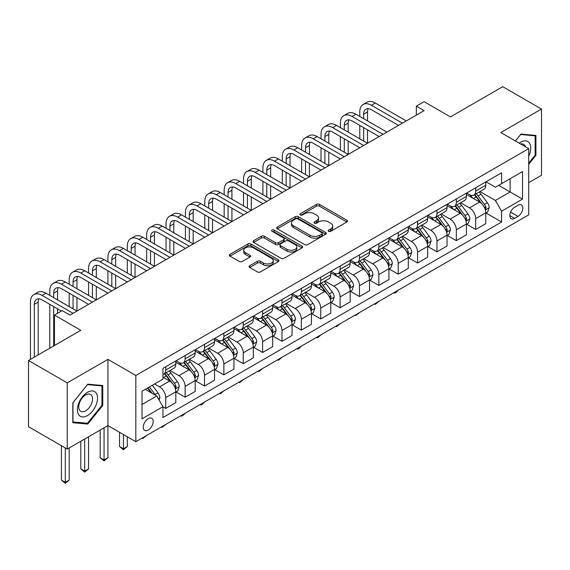 <?xml version="1.0" encoding="UTF-8"?>
<svg xmlns="http://www.w3.org/2000/svg" width="570" height="570" viewBox="0 0 570 570"><rect width="100%" height="100%" fill="white"/><g stroke="black" fill="none" stroke-linecap="round" stroke-linejoin="round"><path stroke-width="0.85" d="M328.598 231.313A1.503 0.869 0 0 0 330.721 231.313L346.888 221.979A2.152 1.24 0 0 0 347.515 221.103A2.152 1.24 0 0 0 346.888 220.227L319.506 204.416A2.152 1.24 0 0 0 316.464 204.416L300.297 213.75A1.503 0.869 0 0 0 299.856 214.363A1.503 0.869 0 0 0 300.297 214.976A1.503 0.869 0 0 0 302.428 214.976L304.522 213.771A6.883 3.976 0 0 1 314.255 213.771L316.535 215.09A6.883 3.976 0 0 1 318.552 217.897A6.883 3.976 0 0 1 316.535 220.711L314.448 221.915A1.503 0.869 0 0 0 314.006 222.528A1.503 0.869 0 0 0 314.448 223.148A1.503 0.869 0 0 0 316.578 223.148L318.666 221.937A6.883 3.976 0 0 1 328.406 221.937L330.685 223.255A6.883 3.976 0 0 1 332.702 226.069A6.883 3.976 0 0 1 330.685 228.876L328.598 230.088A1.503 0.869 0 0 0 328.156 230.7A1.503 0.869 0 0 0 328.598 231.313L328.598 230.088M148.228 430.065A7.011 4.047 120 0 0 152.81 423.888A7.011 4.047 120 0 0 151.734 418.266A7.011 4.047 120 0 0 148.228 418.615A7.011 4.047 120 0 0 143.647 424.793A7.011 4.047 120 0 0 144.716 430.414A7.011 4.047 120 0 0 148.228 430.065M249.681 265.72A2.152 1.24 0 0 0 249.047 266.603A2.152 1.24 0 0 0 249.681 267.48L257.362 271.911A2.152 1.24 0 0 0 260.405 271.911L278.352 261.552A2.152 1.24 0 0 0 278.987 260.675A2.152 1.24 0 0 0 278.352 259.792L250.971 243.981A2.152 1.24 0 0 0 247.929 243.981L229.981 254.348A2.152 1.24 0 0 0 229.347 255.225A2.152 1.24 0 0 0 229.981 256.101L239.258 261.459A2.152 1.24 0 0 0 242.3 261.459L249.981 257.027A2.152 1.24 0 0 0 250.615 256.151A2.152 1.24 0 0 0 249.981 255.267L245.378 252.61A5.757 3.32 0 0 1 243.696 250.266A5.757 3.32 0 0 1 247.245 247.195A5.757 3.32 0 0 1 253.522 247.914L271.548 258.324A5.757 3.32 0 0 1 273.23 260.675A5.757 3.32 0 0 1 269.681 263.739A5.757 3.32 0 0 1 263.404 263.019L260.405 261.288A2.152 1.24 0 0 0 257.362 261.288L249.681 265.72L249.681 267.48M528.711 182.657L541.5 175.275L541.5 109.062L502.754 86.69L450.45 116.886L424.101 101.674L416.349 106.148L424.101 110.623L69.96 315.089L62.208 310.614L54.464 315.089L54.464 345.513M67.246 382.869L67.246 449.082L107.929 425.598L107.929 359.378L67.246 382.869L28.5 360.496L80.805 330.301L54.464 315.089M107.929 359.378L135.824 375.488L528.711 148.656L528.711 214.869L135.824 441.7L135.824 375.488M541.5 109.062L500.816 132.546L528.711 148.656M304.672 244.601A2.152 1.24 0 0 0 307.714 244.601L325.662 234.234A2.152 1.24 0 0 0 326.296 233.358A2.152 1.24 0 0 0 325.662 232.482L298.281 216.671A2.152 1.24 0 0 0 295.239 216.671L277.291 227.031A2.152 1.24 0 0 0 276.657 227.915A2.152 1.24 0 0 0 277.291 228.791L304.672 244.601M272.645 231.641A1.503 0.869 0 0 1 274.17 231.855L274.17 230.066L302.007 246.133A2.152 1.24 0 0 1 302.642 247.017A2.152 1.24 0 0 1 302.007 247.893L284.06 258.26A2.152 1.24 0 0 1 281.017 258.26L253.636 242.45L261.317 238.046L261.317 236.258L253.636 240.69A2.152 1.24 0 0 0 253.002 241.566A2.152 1.24 0 0 0 253.636 242.45L253.636 240.69M261.317 238.046A2.152 1.24 0 0 1 264.359 238.046L264.359 236.258A2.152 1.24 0 0 0 261.317 236.258M264.359 236.258L275.467 242.663A2.152 1.24 0 0 0 278.509 242.663L283.603 239.728A2.152 1.24 0 0 0 284.231 238.844A2.152 1.24 0 0 0 283.603 237.968L272.04 231.292A1.503 0.869 0 0 1 271.598 230.679A1.503 0.869 0 0 1 272.531 229.874A1.503 0.869 0 0 1 274.17 230.066M67.246 449.082L28.5 426.716L28.5 360.496M518.023 205.293L514.61 207.266A6.797 3.926 120 0 0 510.171 213.251A6.797 3.926 120 0 0 511.212 218.695A6.797 3.926 120 0 0 514.61 218.36L518.023 216.393A6.797 3.926 120 0 0 522.462 210.401A6.797 3.926 120 0 0 521.415 204.958A6.797 3.926 120 0 0 518.023 205.293M486.018 181.809L495.394 187.224L501.593 183.64L501.593 172.817L162.949 368.327L162.949 379.157L142.03 391.234L142.03 418.793L162.949 406.716L162.949 417.539L501.593 222.029L501.593 211.199L495.394 200.462L479.983 191.563M501.593 183.64L522.512 171.563L522.512 199.122L501.593 211.199M104.053 427.835L104.053 459.954L107.929 457.717L107.929 425.598L135.824 441.7M416.349 106.148L416.349 115.097M498.643 185.343L510.114 191.962L510.114 178.716L522.512 171.563M495.394 200.462L510.114 191.962L522.512 199.122M142.03 404.479L156.75 395.979L145.279 389.353M162.949 406.802L165.742 408.412L165.742 397.589A8.764 5.059 -120 0 0 159.543 386.852L154.577 383.988M165.742 408.412L175.816 402.598L175.816 391.768A8.764 5.059 -120 0 0 169.611 381.031L162.949 377.183M176.045 391.996L185.115 397.226L185.115 386.403A8.764 5.059 -120 0 0 178.916 375.666L170.01 370.529M185.115 397.226L195.189 391.412L195.189 380.589A8.764 5.059 -120 0 0 188.984 369.852L175.816 362.242M195.417 380.81L204.488 386.047L204.488 375.217A8.764 5.059 -120 0 0 198.289 364.479L189.383 359.342M204.488 386.047L214.562 380.226L214.562 369.403A8.764 5.059 -120 0 0 208.364 358.665L195.189 351.056M214.79 369.624L223.86 374.861L223.86 364.031A8.764 5.059 -120 0 0 217.662 353.293L208.755 348.156M223.86 374.861L233.935 369.047L233.935 358.216A8.764 5.059 -120 0 0 227.736 347.479L214.562 339.87M234.163 358.437L243.233 363.674L243.233 352.844A8.764 5.059 -120 0 0 237.035 342.107L228.128 336.97M243.233 363.674L253.308 357.86L253.308 347.03A8.764 5.059 -120 0 0 247.109 336.293L233.935 328.69M253.536 347.258L262.606 352.488L262.606 341.665A8.764 5.059 -120 0 0 256.407 330.928L247.501 325.784M262.606 352.488L272.681 346.674L272.681 335.844A8.764 5.059 -120 0 0 266.482 325.107L253.308 317.504M272.909 336.072L281.979 341.302L281.979 330.479A8.764 5.059 -120 0 0 275.78 319.742L266.874 314.597M281.979 341.302L292.054 335.488L292.054 324.658A8.764 5.059 -120 0 0 285.855 313.92L272.681 306.318M292.282 324.886L301.352 330.123L301.352 319.293A8.764 5.059 -120 0 0 295.153 308.555L286.247 303.418M301.352 330.123L311.427 324.302L311.427 313.479A8.764 5.059 -120 0 0 305.228 302.741L292.054 295.132M311.655 313.7L320.725 318.936L320.725 308.106A8.764 5.059 -120 0 0 314.526 297.369L305.627 292.232M320.725 318.936L330.799 313.115L330.799 302.292A8.764 5.059 -120 0 0 324.601 291.555L311.427 283.945M331.028 302.513L340.098 307.75L340.098 296.92A8.764 5.059 -120 0 0 333.899 286.183L325 281.046M340.098 307.75L350.172 301.936L350.172 291.106A8.764 5.059 -120 0 0 343.974 280.369L330.799 272.766M350.4 291.327L359.471 296.564L359.471 285.741A8.764 5.059 -120 0 0 353.272 274.996L344.373 269.859M359.471 296.564L369.545 290.75L369.545 279.92A8.764 5.059 -120 0 0 363.346 269.183L350.172 261.58M369.773 280.148L378.843 285.378L378.843 274.555A8.764 5.059 -120 0 0 372.645 263.817L363.745 258.673M378.843 285.378L388.918 279.564L388.918 268.734A8.764 5.059 -120 0 0 382.719 257.996L369.545 250.394M389.153 268.962L398.216 274.191L398.216 263.368A8.764 5.059 -120 0 0 392.018 252.631L383.118 247.494M398.216 274.191L408.291 268.377L408.291 257.555A8.764 5.059 -120 0 0 402.092 246.817L388.918 239.208M408.526 257.775L417.589 263.012L417.589 252.182A8.764 5.059 -120 0 0 411.39 241.445L402.491 236.308M417.589 263.012L427.664 257.191L427.664 246.368A8.764 5.059 -120 0 0 421.465 235.631L408.291 228.021M427.899 246.589L436.962 251.826L436.962 240.996A8.764 5.059 -120 0 0 430.763 230.259L421.864 225.121M436.962 251.826L447.037 246.012L447.037 235.182A8.764 5.059 -120 0 0 440.838 224.445L427.664 216.835M447.272 235.403L456.335 240.64L456.335 229.81A8.764 5.059 -120 0 0 450.136 219.072L441.237 213.935M456.335 240.64L466.41 234.826L466.41 223.996A8.764 5.059 -120 0 0 460.211 213.258L447.037 205.656M466.645 224.224L475.708 229.454L475.708 218.631A8.764 5.059 -120 0 0 469.509 207.893L460.61 202.749M475.708 229.454L485.782 223.639L485.782 212.81A8.764 5.059 -120 0 0 479.584 202.072L466.41 194.47M466.645 192.995L469.509 194.648A8.764 5.059 -120 0 0 473.891 195.083A8.764 5.059 -120 0 0 475.708 191.071L475.708 187.758M447.272 204.174L450.136 205.834A8.764 5.059 -120 0 0 454.518 206.269A8.764 5.059 -120 0 0 456.335 202.25L456.335 198.944M427.899 215.36L430.763 217.02A8.764 5.059 -120 0 0 435.145 217.448A8.764 5.059 -120 0 0 436.962 213.436L436.962 210.123M408.526 226.546L411.39 228.2A8.764 5.059 -120 0 0 415.772 228.634A8.764 5.059 -120 0 0 417.589 224.623L417.589 221.31M389.146 237.733L392.018 239.386A8.764 5.059 -120 0 0 396.399 239.82A8.764 5.059 -120 0 0 398.216 235.809L398.216 232.496M369.773 248.919L372.645 250.572A8.764 5.059 -120 0 0 377.026 251.007A8.764 5.059 -120 0 0 378.843 246.995L378.843 243.682M350.4 260.098L353.272 261.758A8.764 5.059 -120 0 0 357.654 262.193A8.764 5.059 -120 0 0 359.471 258.174L359.471 254.868M331.028 271.284L333.899 272.945A8.764 5.059 -120 0 0 338.281 273.379A8.764 5.059 -120 0 0 340.098 269.361L340.098 266.055M311.655 282.471L314.526 284.124A8.764 5.059 -120 0 0 318.908 284.558A8.764 5.059 -120 0 0 320.725 280.547L320.725 277.234M292.282 293.657L295.153 295.31A8.764 5.059 -120 0 0 299.535 295.745A8.764 5.059 -120 0 0 301.352 291.733L301.352 288.42M272.909 304.843L275.78 306.496A8.764 5.059 -120 0 0 280.162 306.931A8.764 5.059 -120 0 0 281.979 302.919L281.979 299.606M253.536 316.029L256.407 317.682A8.764 5.059 -120 0 0 260.789 318.117A8.764 5.059 -120 0 0 262.606 314.106L262.606 310.793M234.163 327.209L237.035 328.869A8.764 5.059 -120 0 0 241.416 329.303A8.764 5.059 -120 0 0 243.233 325.285L243.233 321.979M214.79 338.395L217.662 340.055A8.764 5.059 -120 0 0 222.043 340.482A8.764 5.059 -120 0 0 223.86 336.471L223.86 333.158M195.417 349.581L198.289 351.234A8.764 5.059 -120 0 0 202.671 351.669A8.764 5.059 -120 0 0 204.488 347.657L204.488 344.344M176.045 360.767L178.916 362.42A8.764 5.059 -120 0 0 183.298 362.855A8.764 5.059 -120 0 0 185.115 358.844L185.115 355.53M486.018 213.037L501.593 222.029M473.891 195.083L483.966 189.268A8.764 5.059 -120 0 0 485.782 185.25L485.782 181.944M454.518 206.269L464.593 200.448A8.764 5.059 -120 0 0 466.41 196.436L466.41 193.123M435.145 217.448L445.22 211.634A8.764 5.059 -120 0 0 447.037 207.623L447.037 204.309M415.772 228.634L425.847 222.82A8.764 5.059 -120 0 0 427.664 218.809L427.664 215.496M396.399 239.82L406.474 234.006A8.764 5.059 -120 0 0 408.291 229.988L408.291 226.682M377.026 251.007L387.101 245.193A8.764 5.059 -120 0 0 388.918 241.174L388.918 237.868M357.654 262.193L367.728 256.372A8.764 5.059 -120 0 0 369.545 252.36L369.545 249.047M338.281 273.379L348.356 267.558A8.764 5.059 -120 0 0 350.172 263.547L350.172 260.233M318.908 284.558L328.983 278.744A8.764 5.059 -120 0 0 330.799 274.733L330.799 271.42M299.535 295.745L309.61 289.93A8.764 5.059 -120 0 0 311.427 285.919L311.427 282.606M280.162 306.931L290.237 301.117A8.764 5.059 -120 0 0 292.054 297.098L292.054 293.792M260.789 318.117L270.864 312.303A8.764 5.059 -120 0 0 272.681 308.285L272.681 304.978M241.416 329.303L251.491 323.482A8.764 5.059 -120 0 0 253.308 319.471L253.308 316.158M222.043 340.482L232.118 334.668A8.764 5.059 -120 0 0 233.935 330.657L233.935 327.344M202.671 351.669L212.745 345.855A8.764 5.059 -120 0 0 214.562 341.843L214.562 338.53M183.298 362.855L193.373 357.041A8.764 5.059 -120 0 0 195.189 353.022L195.189 349.716M162.949 374.397A8.764 5.059 -120 0 0 163.925 374.041L174 368.227A8.764 5.059 -120 0 0 175.816 364.209L175.816 360.903M163.925 374.041A8.764 5.059 -120 0 0 165.742 370.03L165.742 366.717M156.75 395.979L162.949 406.716M528.711 164.324L535.921 155.361L535.921 135.418L520.966 134.078L515.423 140.982M72.825 422.726L87.78 424.059L102.735 405.455L102.735 385.512L87.78 384.18L72.825 402.783L72.825 422.726M535.144 154.912L535.921 155.361M101.966 405.006L102.735 405.455M86.198 423.147L87.78 424.059M329.196 231.527L330.685 230.665A6.883 3.976 0 0 0 332.702 227.858L332.702 226.069M318.552 217.897L318.552 219.685A6.883 3.976 0 0 1 316.535 222.499L315.046 223.362M346.859 222.001L319.506 206.205A2.152 1.24 0 0 0 316.464 206.205L300.903 215.189M325.662 232.482L325.662 234.234L298.281 218.46A2.152 1.24 0 0 0 295.239 218.46L277.319 228.805M321.865 233.971A1.503 0.869 0 0 0 322.307 233.358A1.503 0.869 0 0 0 321.865 232.745L297.825 218.866A1.503 0.869 0 0 0 295.695 218.866L293.493 220.141A6.883 3.976 0 0 0 291.477 222.948A6.883 3.976 0 0 0 293.493 225.756L309.923 235.246A6.883 3.976 0 0 0 319.656 235.246L321.865 233.971L321.865 235.759A1.503 0.869 0 0 0 322.307 235.146L322.307 233.358M291.477 222.948L291.477 224.737A6.883 3.976 0 0 0 293.493 227.551L293.493 225.756M321.865 235.759L319.656 237.035A6.883 3.976 0 0 1 309.923 237.035L293.493 227.551M264.359 238.046L275.467 244.459A2.152 1.24 0 0 0 278.509 244.459L283.603 241.516A2.152 1.24 0 0 0 284.231 240.633L284.231 238.844M274.17 231.855L301.979 247.907M286.988 249.318A5.757 3.32 0 0 0 293.258 250.038A5.757 3.32 0 0 0 296.813 246.967A5.757 3.32 0 0 0 295.125 244.623L288.776 240.953A2.152 1.24 0 0 0 285.734 240.953L280.639 243.896A2.152 1.24 0 0 0 280.005 244.772A2.152 1.24 0 0 0 280.639 245.656L286.988 249.318L286.988 251.106A5.757 3.32 0 0 0 293.258 251.826A5.757 3.32 0 0 0 296.813 248.762L296.813 246.967M280.005 244.772L280.005 246.561A2.152 1.24 0 0 0 280.639 247.444L280.639 245.656M286.988 251.106L280.639 247.444M273.23 260.675L273.23 262.464A5.757 3.32 0 0 1 269.681 265.535A5.757 3.32 0 0 1 263.404 264.808L260.405 263.076A2.152 1.24 0 0 0 257.362 263.076L249.71 267.494M243.696 250.266L243.696 252.054A5.757 3.32 0 0 0 245.378 254.405L245.378 252.61M249.952 257.041L245.378 254.405M278.352 259.792L278.352 261.552L250.971 245.777A2.152 1.24 0 0 0 247.929 245.777L230.009 256.122L229.981 254.348M485.782 213.173L487.642 212.097L489.195 207.623A5.807 3.356 -120 0 0 487.336 202.678L481.009 194.22A16.765 9.683 -120 0 0 479.178 192.033M472.879 198.203A16.765 9.683 -120 0 0 469.445 194.612M485.255 209.61L486.053 207.872A5.807 3.356 -120 0 0 484.393 204.373L478.059 195.923A16.765 9.683 -120 0 0 476.235 193.729M474.675 194.634A13.915 8.037 60 0 1 476.955 197.227L482.313 204.381M474.368 194.805A16.765 9.683 60 0 1 476.199 196.999L480.41 202.614M398.316 290.151L396.2 292.275L394.654 293.165L393.877 292.716M394.654 292.267L394.654 293.165M359.777 116.444L359.777 111.969A16.437 9.491 60 0 1 363.183 104.445L367.059 102.208A16.437 9.491 60 0 1 375.281 103.02L406.275 120.918M363.183 104.445A16.437 9.491 60 0 1 371.405 105.258L402.399 123.156M398.53 125.393L371.405 109.732A10.958 6.327 -120 0 0 365.926 109.191A10.958 6.327 -120 0 0 363.653 114.207L363.653 118.681M368.213 108.685A10.958 6.327 -120 0 0 367.529 111.969L367.529 120.918M363.653 127.623L363.653 141.047M367.529 129.86L367.529 143.284L336.535 125.393L332.659 127.623L363.653 145.521M359.777 138.809L359.777 125.393M466.41 224.352L468.269 223.283L469.815 218.809A5.807 3.356 -120 0 0 467.963 213.864L461.636 205.407A16.765 9.683 -120 0 0 459.805 203.219M453.506 209.389A16.765 9.683 -120 0 0 450.072 205.791M465.882 220.797L466.68 219.051A5.807 3.356 -120 0 0 465.02 215.56L458.686 207.11A16.765 9.683 -120 0 0 456.855 204.915M455.295 205.82A13.915 8.037 60 0 1 457.582 208.413L462.94 215.567M454.995 205.991A16.765 9.683 60 0 1 456.827 208.178L461.037 213.8M378.943 301.338L375.281 304.352L374.504 303.903M375.281 303.454L375.281 304.352M447.037 235.538L448.896 234.462L450.443 229.988A5.807 3.356 -120 0 0 448.59 225.043L442.263 216.593A16.765 9.683 -120 0 0 440.432 214.398M434.133 220.576A16.765 9.683 -120 0 0 430.699 216.978M446.51 231.983L447.308 230.237A5.807 3.356 -120 0 0 445.647 226.746L439.313 218.289A16.765 9.683 -120 0 0 437.482 216.101M435.922 216.999A13.915 8.037 60 0 1 438.209 219.6L443.567 226.753M435.623 217.177A16.765 9.683 60 0 1 437.454 219.364L441.665 224.986M359.57 312.524L355.908 315.538L355.131 315.089M355.908 314.64L355.908 315.538M427.664 246.724L429.524 245.649L431.07 241.174A5.807 3.356 -120 0 0 429.217 236.229L422.883 227.779A16.765 9.683 -120 0 0 421.059 225.585M414.761 231.755A16.765 9.683 -120 0 0 411.326 228.164M427.137 243.169L427.935 241.423A5.807 3.356 -120 0 0 426.274 237.932L419.94 229.475A16.765 9.683 -120 0 0 418.109 227.287M416.549 228.185A13.915 8.037 60 0 1 418.836 230.786L424.194 237.939M416.25 228.356A16.765 9.683 60 0 1 418.081 230.551L422.292 236.172M340.197 323.71L336.535 326.724L335.759 326.275M336.535 325.826L336.535 326.724M340.404 127.623L340.404 123.156A16.437 9.491 60 0 1 343.81 115.624L347.686 113.387A16.437 9.491 60 0 1 355.908 114.207L386.902 132.097M343.81 115.624A16.437 9.491 60 0 1 352.032 116.444L383.026 134.335M379.15 136.572L352.032 120.918A10.958 6.327 -120 0 0 346.553 120.37A10.958 6.327 -120 0 0 344.28 125.393L344.28 129.86M348.84 119.864A10.958 6.327 -120 0 0 348.156 123.156L348.156 132.097M344.28 138.809L344.28 152.233M348.156 141.047L348.156 154.47L317.162 136.572L313.286 138.809L344.28 156.707M340.404 149.996L340.404 136.572M359.777 147.758L332.659 132.097A10.958 6.327 -120 0 0 327.18 131.556A10.958 6.327 -120 0 0 324.907 136.572L324.907 141.047M329.467 131.05A10.958 6.327 -120 0 0 328.783 134.335L328.783 143.284M324.907 149.996L324.907 163.419M328.783 152.233L328.783 165.656L297.789 147.758L293.913 149.996L324.907 167.893M321.031 161.182L321.031 147.758M321.031 138.809L321.031 134.335A16.437 9.491 60 0 1 324.437 126.811A16.437 9.491 60 0 1 332.659 127.623M324.437 126.811L328.313 124.574A16.437 9.491 60 0 1 336.535 125.393M340.404 158.945L313.286 143.284A10.958 6.327 -120 0 0 307.807 142.742A10.958 6.327 -120 0 0 305.534 147.758L305.534 152.233M310.094 142.236A10.958 6.327 -120 0 0 309.41 145.521L309.41 154.47M305.534 161.182L305.534 174.605M309.41 163.419L309.41 176.843L278.416 158.945L274.541 161.182L305.534 179.08M301.658 172.368L301.658 158.945M301.658 149.996L301.658 145.521A16.437 9.491 60 0 1 305.064 137.997A16.437 9.491 60 0 1 313.286 138.809M305.064 137.997L308.94 135.76A16.437 9.491 60 0 1 317.162 136.572M408.291 257.911L410.151 256.835L411.697 252.36A5.807 3.356 -120 0 0 409.844 247.416L403.51 238.965A16.765 9.683 -120 0 0 401.686 236.771M395.388 242.941A16.765 9.683 -120 0 0 391.953 239.35M407.764 254.355L408.562 252.61A5.807 3.356 -120 0 0 406.902 249.119L400.568 240.661A16.765 9.683 -120 0 0 398.736 238.474M397.176 239.371A13.915 8.037 60 0 1 399.463 241.972L404.821 249.126M396.877 239.542A16.765 9.683 60 0 1 398.708 241.737L402.919 247.359M320.825 334.889L318.708 337.012L317.162 337.903L316.386 337.461M317.162 337.012L317.162 337.903M321.031 170.131L293.913 154.47A10.958 6.327 -120 0 0 288.434 153.928A10.958 6.327 -120 0 0 286.161 158.945L286.161 163.419M290.721 153.423A10.958 6.327 -120 0 0 290.037 156.707L290.037 165.656M286.161 172.368L286.161 185.792M290.037 174.605L290.037 188.022L259.036 170.131L255.168 172.368L286.161 190.259M282.285 183.554L282.285 170.131M282.285 161.182L282.285 156.707A16.437 9.491 60 0 1 285.691 149.183A16.437 9.491 60 0 1 293.913 149.996M285.691 149.183L289.567 146.946A16.437 9.491 60 0 1 297.789 147.758M528.711 156.173A14.25 8.222 120 0 0 529.38 142.992A14.25 8.222 120 0 0 519.206 143.17M525.455 146.768A9.754 5.629 120 0 0 524.792 145.357A9.754 5.629 120 0 0 523.695 144.338A9.754 5.629 120 0 0 520.709 144.032M520.624 134.506L535.144 135.817L535.144 155.14L528.711 163.141M534.183 135.261L535.144 135.817M515.451 140.997L520.652 134.52M87.474 392.31A14.25 8.222 120 0 0 77.399 409.759A14.25 8.222 120 0 0 87.474 415.573A14.25 8.222 120 0 0 97.548 398.124A14.25 8.222 120 0 0 87.474 392.31M85.635 394.917A9.754 5.629 120 0 0 79.266 403.51A9.754 5.629 120 0 0 80.762 411.326A9.754 5.629 120 0 0 85.635 410.842A9.754 5.629 120 0 0 92.012 402.249A9.754 5.629 120 0 0 90.516 394.433A9.754 5.629 120 0 0 85.635 394.917M101.966 405.234L87.474 423.261L72.981 421.964L72.981 402.648L87.474 384.622L101.966 385.911L101.966 405.234M101.004 385.356L101.966 385.911M388.918 269.097L390.778 268.021L392.324 263.547A5.807 3.356 -120 0 0 390.471 258.602L384.137 250.144A16.765 9.683 -120 0 0 382.313 247.957M376.015 254.127A16.765 9.683 -120 0 0 372.58 250.536M388.391 265.535L389.189 263.796A5.807 3.356 -120 0 0 387.529 260.298L381.195 251.847A16.765 9.683 -120 0 0 379.364 249.653M377.803 250.558A13.915 8.037 60 0 1 380.09 253.151L385.448 260.305M377.504 250.729A16.765 9.683 60 0 1 379.335 252.923L383.546 258.538M301.452 346.076L299.336 348.199L297.789 349.089L297.013 348.641M297.789 348.192L297.789 349.089M369.545 280.276L371.405 279.207L372.951 274.733A5.807 3.356 -120 0 0 371.099 269.788L364.764 261.331A16.765 9.683 -120 0 0 362.94 259.143M356.642 265.314A16.765 9.683 -120 0 0 353.208 261.723M369.018 276.721L369.816 274.982A5.807 3.356 -120 0 0 368.156 271.484L361.822 263.034A16.765 9.683 -120 0 0 359.991 260.839M358.43 261.744A13.915 8.037 60 0 1 360.717 264.338L366.075 271.491M358.131 261.915A16.765 9.683 60 0 1 359.962 264.102L364.173 269.724M282.079 357.262L278.416 360.276L277.64 359.827M278.416 359.378L278.416 360.276M350.172 291.462L352.032 290.394L353.578 285.919A5.807 3.356 -120 0 0 351.726 280.967L345.392 272.517A16.765 9.683 -120 0 0 343.567 270.322M337.269 276.5A16.765 9.683 -120 0 0 333.835 272.902M349.645 287.907L350.443 286.161A5.807 3.356 -120 0 0 348.783 282.67L342.449 274.22A16.765 9.683 -120 0 0 340.618 272.025M339.057 272.923A13.915 8.037 60 0 1 341.344 275.524L346.703 282.677M338.758 273.101A16.765 9.683 60 0 1 340.589 275.289L344.8 280.91M262.706 368.448L259.036 371.462L258.267 371.013M259.036 370.564L259.036 371.462M330.799 302.649L332.659 301.573L334.205 297.098A5.807 3.356 -120 0 0 332.353 292.154L326.019 283.703A16.765 9.683 -120 0 0 324.195 281.509M317.896 287.679A16.765 9.683 -120 0 0 314.462 284.088M330.272 299.093L331.07 297.348A5.807 3.356 -120 0 0 329.41 293.856L323.076 285.399A16.765 9.683 -120 0 0 321.245 283.212M319.685 284.109A13.915 8.037 60 0 1 321.972 286.71L327.33 293.863M319.385 284.288A16.765 9.683 60 0 1 321.216 286.475L325.427 292.096M243.333 379.634L239.664 382.648L238.887 382.199M239.664 381.75L239.664 382.648M311.427 313.835L313.286 312.759L314.832 308.285A5.807 3.356 -120 0 0 312.98 303.34L306.646 294.889A16.765 9.683 -120 0 0 304.815 292.695M298.523 298.865A16.765 9.683 -120 0 0 295.089 295.274M310.892 310.28L311.697 308.534A5.807 3.356 -120 0 0 310.037 305.043L303.703 296.585A16.765 9.683 -120 0 0 301.872 294.398M300.312 295.296A13.915 8.037 60 0 1 302.599 297.896L307.957 305.05M300.012 295.467A16.765 9.683 60 0 1 301.844 297.661L306.054 303.283M223.96 390.82L220.291 393.834L219.514 393.386M220.291 392.937L220.291 393.834M301.658 181.317L274.541 165.656A10.958 6.327 -120 0 0 269.061 165.115A10.958 6.327 -120 0 0 266.788 170.131L266.788 174.605M271.349 164.609A10.958 6.327 -120 0 0 270.665 167.893L270.665 176.843M266.788 183.554L266.788 196.971M270.665 185.792L270.665 199.208L239.664 181.317L235.795 183.554L266.788 201.445M262.913 194.733L262.913 181.317M262.913 172.368L262.913 167.893A16.437 9.491 60 0 1 266.318 160.37A16.437 9.491 60 0 1 274.541 161.182M266.318 160.37L270.194 158.132A16.437 9.491 60 0 1 278.416 158.945M282.285 192.496L255.168 176.843A10.958 6.327 -120 0 0 249.689 176.301A10.958 6.327 -120 0 0 247.416 181.317L247.416 185.792M251.976 175.795A10.958 6.327 -120 0 0 251.292 179.08L251.292 188.022M247.416 194.733L247.416 208.157M251.292 196.971L251.292 210.394L220.291 192.496L216.422 194.733L247.416 212.631M243.54 205.92L243.54 192.496M243.54 183.554L243.54 179.08A16.437 9.491 60 0 1 246.945 171.549A16.437 9.491 60 0 1 255.168 172.368M246.945 171.549L250.821 169.319A16.437 9.491 60 0 1 259.036 170.131M262.913 203.682L235.795 188.029A10.958 6.327 -120 0 0 230.316 187.48A10.958 6.327 -120 0 0 228.043 192.496L228.043 196.971M232.603 186.974A10.958 6.327 -120 0 0 231.919 190.259L231.919 199.208M228.043 205.92L228.043 219.343M231.919 208.157L231.919 221.58L200.918 203.682L197.049 205.92L228.043 223.818M224.167 217.106L224.167 203.682M224.167 194.733L224.167 190.259A16.437 9.491 60 0 1 227.572 182.735A16.437 9.491 60 0 1 235.795 183.554M227.572 182.735L231.448 180.498A16.437 9.491 60 0 1 239.664 181.317M243.54 214.869L216.422 199.208A10.958 6.327 -120 0 0 210.943 198.666A10.958 6.327 -120 0 0 208.67 203.682L208.67 208.157M213.23 198.161A10.958 6.327 -120 0 0 212.546 201.445L212.546 210.394M208.67 217.106L208.67 230.529M212.546 219.343L212.546 232.767L181.545 214.869L177.676 217.106L208.67 235.004M204.794 228.292L204.794 214.869M204.794 205.92L204.794 201.445A16.437 9.491 60 0 1 208.2 193.921A16.437 9.491 60 0 1 216.422 194.733M208.2 193.921L212.076 191.684A16.437 9.491 60 0 1 220.291 192.496M224.167 226.055L197.049 210.394A10.958 6.327 -120 0 0 191.57 209.853A10.958 6.327 -120 0 0 189.297 214.869L189.297 219.343M193.857 209.347A10.958 6.327 -120 0 0 193.173 212.631L193.173 221.58M189.297 228.292L189.297 241.716M193.173 230.529L193.173 243.953L162.172 226.055L158.303 228.292L189.297 246.19M185.421 239.478L185.421 226.055M185.421 217.106L185.421 212.631A16.437 9.491 60 0 1 188.827 205.107A16.437 9.491 60 0 1 197.049 205.92M188.827 205.107L192.703 202.87A16.437 9.491 60 0 1 200.918 203.682M292.054 325.021L293.913 323.945L295.459 319.471A5.807 3.356 -120 0 0 293.607 314.526L287.273 306.069A16.765 9.683 -120 0 0 285.442 303.881M279.15 310.052A16.765 9.683 -120 0 0 275.716 306.461M291.519 321.459L292.325 319.72A5.807 3.356 -120 0 0 290.664 316.222L284.33 307.772A16.765 9.683 -120 0 0 282.499 305.584M280.939 306.482A13.915 8.037 60 0 1 283.226 309.083L288.584 316.236M280.639 306.653A16.765 9.683 60 0 1 282.471 308.847L286.682 314.469M204.587 402L202.471 404.123L200.918 405.014L200.141 404.565M200.918 404.123L200.918 405.014M204.794 237.241L177.676 221.58A10.958 6.327 -120 0 0 172.197 221.039A10.958 6.327 -120 0 0 169.924 226.055L169.924 230.529M174.484 220.533A10.958 6.327 -120 0 0 173.8 223.818L173.8 232.767M169.924 239.478L169.924 252.895M173.8 241.716L173.8 255.132L142.799 237.241L138.923 239.478L169.924 257.369M166.048 250.658L166.048 237.241M166.048 228.292L166.048 223.818A16.437 9.491 60 0 1 169.454 216.294A16.437 9.491 60 0 1 177.676 217.106M169.454 216.294L173.33 214.056A16.437 9.491 60 0 1 181.545 214.869M272.681 336.207L274.541 335.132L276.087 330.657A5.807 3.356 -120 0 0 274.234 325.712L267.9 317.255A16.765 9.683 -120 0 0 266.069 315.067M259.77 321.238A16.765 9.683 -120 0 0 256.343 317.647M272.147 332.645L272.952 330.906A5.807 3.356 -120 0 0 271.291 327.408L264.957 318.958A16.765 9.683 -120 0 0 263.126 316.763M261.566 317.668A13.915 8.037 60 0 1 263.853 320.262L269.211 327.415M261.267 317.839A16.765 9.683 60 0 1 263.098 320.034L267.309 325.648M185.214 413.186L183.098 415.309L181.545 416.2L180.768 415.751M181.545 415.302L181.545 416.2M185.421 248.427L158.303 232.767A10.958 6.327 -120 0 0 152.817 232.225A10.958 6.327 -120 0 0 150.551 237.241L150.551 241.716M155.111 231.719A10.958 6.327 -120 0 0 154.427 235.004L154.427 243.953M150.551 250.658L150.551 264.081M154.427 252.895L154.427 266.318L123.426 248.427L119.55 250.658L150.551 268.555M146.675 261.844L146.675 248.427M146.675 239.478L146.675 235.004A16.437 9.491 60 0 1 150.081 227.48A16.437 9.491 60 0 1 158.303 228.292M150.081 227.48L153.957 225.243A16.437 9.491 60 0 1 162.172 226.055M253.308 347.387L255.168 346.318L256.714 341.843A5.807 3.356 -120 0 0 254.861 336.899L248.527 328.441A16.765 9.683 -120 0 0 246.696 326.254M240.397 332.424A16.765 9.683 -120 0 0 236.97 328.833M252.774 343.831L253.579 342.086A5.807 3.356 -120 0 0 251.919 338.594L245.585 330.144A16.765 9.683 -120 0 0 243.753 327.95M242.193 328.854A13.915 8.037 60 0 1 244.48 331.448L249.838 338.601M241.894 329.025A16.765 9.683 60 0 1 243.725 331.213L247.936 336.834M165.841 424.372L162.172 427.386L161.395 426.937M162.172 426.488L162.172 427.386M166.048 259.607L138.923 243.953A10.958 6.327 -120 0 0 133.444 243.404A10.958 6.327 -120 0 0 131.178 248.427L131.178 252.895M135.738 242.898A10.958 6.327 -120 0 0 135.054 246.19L135.054 255.132M131.178 261.844L131.178 275.267M135.054 264.081L135.054 277.505L104.053 259.607L100.177 261.844L131.178 279.742M127.302 273.03L127.302 259.607M127.302 250.658L127.302 246.19A16.437 9.491 60 0 1 130.708 238.659A16.437 9.491 60 0 1 138.923 239.478M130.708 238.659L134.584 236.422A16.437 9.491 60 0 1 142.799 237.241M233.935 358.573L235.795 357.497L237.341 353.022A5.807 3.356 -120 0 0 235.488 348.078L229.154 339.627A16.765 9.683 -120 0 0 227.323 337.433M221.025 343.61A16.765 9.683 -120 0 0 217.597 340.012M233.401 355.017L234.206 353.272A5.807 3.356 -120 0 0 232.546 349.781L226.212 341.33A16.765 9.683 -120 0 0 224.381 339.136M222.82 340.034A13.915 8.037 60 0 1 225.107 342.634L230.465 349.788M222.521 340.212A16.765 9.683 60 0 1 224.352 342.399L228.563 348.021M146.469 435.558L142.799 438.572L142.023 438.123M142.799 437.674L142.799 438.572M146.675 270.793L119.55 255.132A10.958 6.327 -120 0 0 114.071 254.59A10.958 6.327 -120 0 0 111.805 259.607L111.805 264.081M116.365 254.085A10.958 6.327 -120 0 0 115.682 257.369L115.682 266.318M111.805 273.03L111.805 286.454M115.682 275.267L115.682 288.691L84.681 270.793L80.805 273.03L111.805 290.928M107.929 284.216L107.929 270.793M107.929 261.844L107.929 257.369A16.437 9.491 60 0 1 111.335 249.845A16.437 9.491 60 0 1 119.55 250.658M111.335 249.845L115.211 247.608A16.437 9.491 60 0 1 123.426 248.427M214.562 369.759L216.422 368.683L217.968 364.209A5.807 3.356 -120 0 0 216.115 359.264L209.781 350.814A16.765 9.683 -120 0 0 207.95 348.619M201.652 354.789A16.765 9.683 -120 0 0 198.225 351.198M214.028 366.204L214.833 364.458A5.807 3.356 -120 0 0 213.173 360.967L206.839 352.509A16.765 9.683 -120 0 0 205.008 350.322M203.447 351.22A13.915 8.037 60 0 1 205.734 353.82L211.092 360.974M203.148 351.398A16.765 9.683 60 0 1 204.979 353.585L209.19 359.207M123.426 434.54L123.426 448.768L127.302 446.538L127.302 436.777M127.302 446.538L123.426 449.759L119.55 446.538L119.55 432.302M119.55 446.538L123.426 448.768L123.426 449.759M127.302 281.979L100.177 266.318A10.958 6.327 -120 0 0 94.698 265.777A10.958 6.327 -120 0 0 92.433 270.793L92.433 275.267M96.993 265.271A10.958 6.327 -120 0 0 96.309 268.555L96.309 277.505M92.433 284.216L92.433 297.64M96.309 286.454L96.309 299.877L65.308 281.979L61.432 284.216L92.433 302.114M88.557 295.403L88.557 281.979M88.557 273.03L88.557 268.555A16.437 9.491 60 0 1 91.962 261.031A16.437 9.491 60 0 1 100.177 261.844M91.962 261.031L95.838 258.794A16.437 9.491 60 0 1 104.053 259.607M195.189 380.945L197.049 379.869L198.595 375.395A5.807 3.356 -120 0 0 196.743 370.45L190.409 362A16.765 9.683 -120 0 0 188.577 359.805M182.279 365.976A16.765 9.683 -120 0 0 178.852 362.385M194.655 377.39L195.46 375.644A5.807 3.356 -120 0 0 193.8 372.153L187.466 363.696A16.765 9.683 -120 0 0 185.635 361.508M184.074 362.406A13.915 8.037 60 0 1 186.362 365.007L191.719 372.16M183.775 362.577A16.765 9.683 60 0 1 185.606 364.772L189.817 370.393M107.929 457.717L104.053 460.938L100.177 457.717L100.177 430.072M100.177 457.717L104.053 459.954L104.053 460.938M107.929 293.165L80.805 277.505A10.958 6.327 -120 0 0 75.326 276.963A10.958 6.327 -120 0 0 73.06 281.979L73.06 286.454M77.62 276.457A10.958 6.327 -120 0 0 76.936 279.742L76.936 288.691M73.06 295.403L73.06 308.826M76.936 297.64L76.936 311.056M69.184 306.589L69.184 293.165M69.184 284.216L69.184 279.742A16.437 9.491 60 0 1 72.59 272.218A16.437 9.491 60 0 1 80.805 273.03M72.59 272.218L76.465 269.981A16.437 9.491 60 0 1 84.681 270.793M175.816 392.132L177.676 391.056L179.222 386.581A5.807 3.356 -120 0 0 177.37 381.636L171.036 373.179A16.765 9.683 -120 0 0 169.204 370.992M175.282 388.569L176.087 386.83A5.807 3.356 -120 0 0 174.427 383.332L168.093 374.882A16.765 9.683 -120 0 0 166.262 372.687M164.702 373.592A13.915 8.037 60 0 1 166.989 376.186L172.347 383.339M164.402 373.763A16.765 9.683 60 0 1 166.233 375.958L170.444 381.572M84.681 439.014L84.681 471.141L88.557 468.903L88.557 436.777M88.557 468.903L84.681 472.124L80.805 468.903L80.805 441.251M80.805 468.903L84.681 471.141L84.681 472.124M159.073 400.005L159.849 397.767A5.807 3.356 -120 0 0 157.997 392.823L152.347 385.277M155.582 395.302A5.807 3.356 -120 0 0 155.054 394.518L149.397 386.98M147.944 387.814L152.005 393.236M147.537 388.049L150.986 392.645M65.308 447.963L65.308 482.327L69.184 480.09L69.184 447.963M69.184 480.09L65.308 483.31L61.432 480.09L61.432 445.726M61.432 480.09L65.308 482.327L65.308 483.31M88.557 304.352L61.432 288.691A10.958 6.327 -120 0 0 55.953 288.149A10.958 6.327 -120 0 0 53.687 293.165L53.687 297.64M58.247 287.643A10.958 6.327 -120 0 0 57.563 290.928L57.563 299.877M53.687 306.589L53.687 345.954M57.563 308.826L57.563 313.293M49.811 348.192L49.811 304.352M49.811 295.403L49.811 290.928A16.437 9.491 60 0 1 53.217 283.404A16.437 9.491 60 0 1 61.432 284.216M53.217 283.404L57.093 281.167A16.437 9.491 60 0 1 65.308 281.979M30.438 359.378L30.438 302.114A16.437 9.491 60 0 1 33.844 294.583L37.72 292.353A16.437 9.491 60 0 1 45.935 293.165L76.936 311.063M33.844 294.583A16.437 9.491 60 0 1 42.059 295.403L73.06 313.293M61.432 311.063L42.059 299.877A10.958 6.327 -120 0 0 36.58 299.336A10.958 6.327 -120 0 0 34.314 304.352L34.314 357.141M38.874 298.83A10.958 6.327 -120 0 0 38.19 302.114L38.19 354.903M159.543 386.852L169.611 381.031M178.916 375.666L188.984 369.852M198.289 364.479L208.364 358.665M217.662 353.293L227.736 347.479M237.035 342.107L247.109 336.293M256.407 330.928L266.482 325.107M275.78 319.742L285.855 313.92M295.153 308.555L305.228 302.741M314.526 297.369L324.601 291.555M333.899 286.183L343.974 280.369M353.272 274.996L363.346 269.183M372.645 263.817L382.719 257.996M392.018 252.631L402.092 246.817M411.39 241.445L421.465 235.631M430.763 230.259L440.838 224.445M450.136 219.072L460.211 213.258M469.509 207.893L479.584 202.072M475.708 191.071L485.782 185.25M475.708 218.631L485.782 212.81M456.335 229.81L466.41 223.996M456.335 202.25L466.41 196.436M436.962 240.996L447.037 235.182M436.962 213.436L447.037 207.623M417.589 252.182L427.664 246.368M417.589 224.623L427.664 218.809M398.216 263.368L408.291 257.555M398.216 235.809L408.291 229.988M378.843 274.555L388.918 268.734M378.843 246.995L388.918 241.174M359.471 285.741L369.545 279.92M359.471 258.174L369.545 252.36M340.098 296.92L350.172 291.106M340.098 269.361L350.172 263.547M320.725 308.106L330.799 302.292M320.725 280.547L330.799 274.733M301.352 319.293L311.427 313.479M301.352 291.733L311.427 285.919M281.979 330.479L292.054 324.658M281.979 302.919L292.054 297.098M262.606 341.665L272.681 335.844M262.606 314.106L272.681 308.285M243.233 352.844L253.308 347.03M243.233 325.285L253.308 319.471M223.86 364.031L233.935 358.216M223.86 336.471L233.935 330.657M204.488 375.217L214.562 369.403M204.488 347.657L214.562 341.843M185.115 386.403L195.189 380.589M185.115 358.844L195.189 353.022M165.742 397.589L175.816 391.768M165.742 370.03L175.816 364.209M510.585 212.097L518.023 216.393M509.808 215.588L514.61 218.36M330.685 230.665L330.685 228.876M314.448 223.148L314.448 221.915M316.535 222.499L316.535 220.711M300.297 214.976L300.297 213.75M316.464 206.205L316.464 204.416M319.506 206.205L319.506 204.416M346.888 221.979L346.888 220.227M277.291 228.791L277.291 227.031M295.239 218.46L295.239 216.671M298.281 218.46L298.281 216.671M309.923 237.035L309.923 235.246M319.656 237.035L319.656 235.246M275.467 244.459L275.467 242.663M278.509 244.459L278.509 242.663M283.603 241.516L283.603 239.728M302.007 247.893L302.007 246.133M257.362 263.076L257.362 261.288M260.405 263.076L260.405 261.288M263.404 264.808L263.404 263.019M249.981 257.027L249.981 255.267M247.929 245.777L247.929 243.981M250.971 245.777L250.971 243.981M485.348 209.931L489.153 207.737M478.059 195.923L481.009 194.22M473.492 198.56L476.199 196.999M484.393 204.373L487.336 202.678M483.93 206.646L486.053 207.872M375.281 103.02L371.405 105.258M367.529 111.969L363.653 114.207M465.975 221.117L469.78 218.916M458.686 207.11L461.636 205.407M454.119 209.746L456.827 208.178M465.02 215.56L467.963 213.864M464.557 217.826L466.68 219.051M446.602 232.304L450.407 230.102M439.313 218.289L442.263 216.593M434.746 220.932L437.454 219.364M445.647 226.746L448.59 225.043M445.184 229.012L447.308 230.237M427.229 243.483L431.034 241.288M419.94 229.475L422.883 227.779M415.373 232.111L418.081 230.551M426.274 237.932L429.217 236.229M425.811 240.198L427.935 241.423M355.908 114.207L352.032 116.444M348.156 123.156L344.28 125.393M328.783 134.335L324.907 136.572M309.41 145.521L305.534 147.758M407.856 254.669L411.661 252.474M400.568 240.661L403.51 238.965M396 243.297L398.708 241.737M406.902 249.119L409.844 247.416M406.439 251.384L408.562 252.61M290.037 156.707L286.161 158.945M388.483 265.855L392.288 263.661M381.195 251.847L384.137 250.144M376.628 254.484L379.335 252.923M387.529 260.298L390.471 258.602M387.066 262.57L389.189 263.796M369.111 277.041L372.915 274.847M361.822 263.034L364.764 261.331M357.255 265.67L359.962 264.102M368.156 271.484L371.099 269.788M367.693 273.757L369.816 274.982M349.738 288.228L353.543 286.026M342.449 274.22L345.392 272.517M337.882 276.856L340.589 275.289M348.783 282.67L351.726 280.967M348.32 284.936L350.443 286.161M330.365 299.407L334.17 297.212M323.076 285.399L326.019 283.703M318.509 288.035L321.216 286.475M329.41 293.856L332.353 292.154M328.947 296.122L331.07 297.348M310.992 310.593L314.797 308.399M303.703 296.585L306.646 294.889M299.136 299.221L301.844 297.661M310.037 305.043L312.98 303.34M309.574 307.308L311.697 308.534M270.665 167.893L266.788 170.131M251.292 179.08L247.416 181.317M231.919 190.259L228.043 192.496M212.546 201.445L208.67 203.682M193.173 212.631L189.297 214.869M291.619 321.779L295.424 319.585M284.33 307.772L287.273 306.069M279.763 310.408L282.471 308.847M290.664 316.222L293.607 314.526M290.201 318.495L292.325 319.72M173.8 223.818L169.924 226.055M272.246 332.966L276.051 330.771M264.957 318.958L267.9 317.255M260.39 321.594L263.098 320.034M271.291 327.408L274.234 325.712M270.828 329.681L272.952 330.906M154.427 235.004L150.551 237.241M252.873 344.152L256.678 341.95M245.585 330.144L248.527 328.441M241.017 332.78L243.725 331.213M251.919 338.594L254.861 336.899M251.456 340.86L253.579 342.086M135.054 246.19L131.178 248.427M233.501 355.338L237.305 353.136M226.212 341.33L229.154 339.627M221.644 343.966L224.352 342.399M232.546 349.781L235.488 348.078M232.083 352.046L234.206 353.272M115.682 257.369L111.805 259.607M214.128 366.517L217.932 364.323M206.839 352.509L209.781 350.814M202.272 355.146L204.979 353.585M213.173 360.967L216.115 359.264M212.71 363.233L214.833 364.458M96.309 268.555L92.433 270.793M194.755 377.703L198.56 375.509M187.466 363.696L190.409 362M182.899 366.332L185.606 364.772M193.8 372.153L196.743 370.45M193.337 374.419L195.46 375.644M76.936 279.742L73.06 281.979M175.382 388.89L179.187 386.695M168.093 374.882L171.036 373.179M163.526 377.518L166.233 375.958M174.427 383.332L177.37 381.636M173.964 385.605L176.087 386.83M158.339 398.729L159.814 397.881M155.054 394.518L157.997 392.823M57.563 290.928L53.687 293.165M45.935 293.165L42.059 295.403M38.19 302.114L34.314 304.352"/></g></svg>
